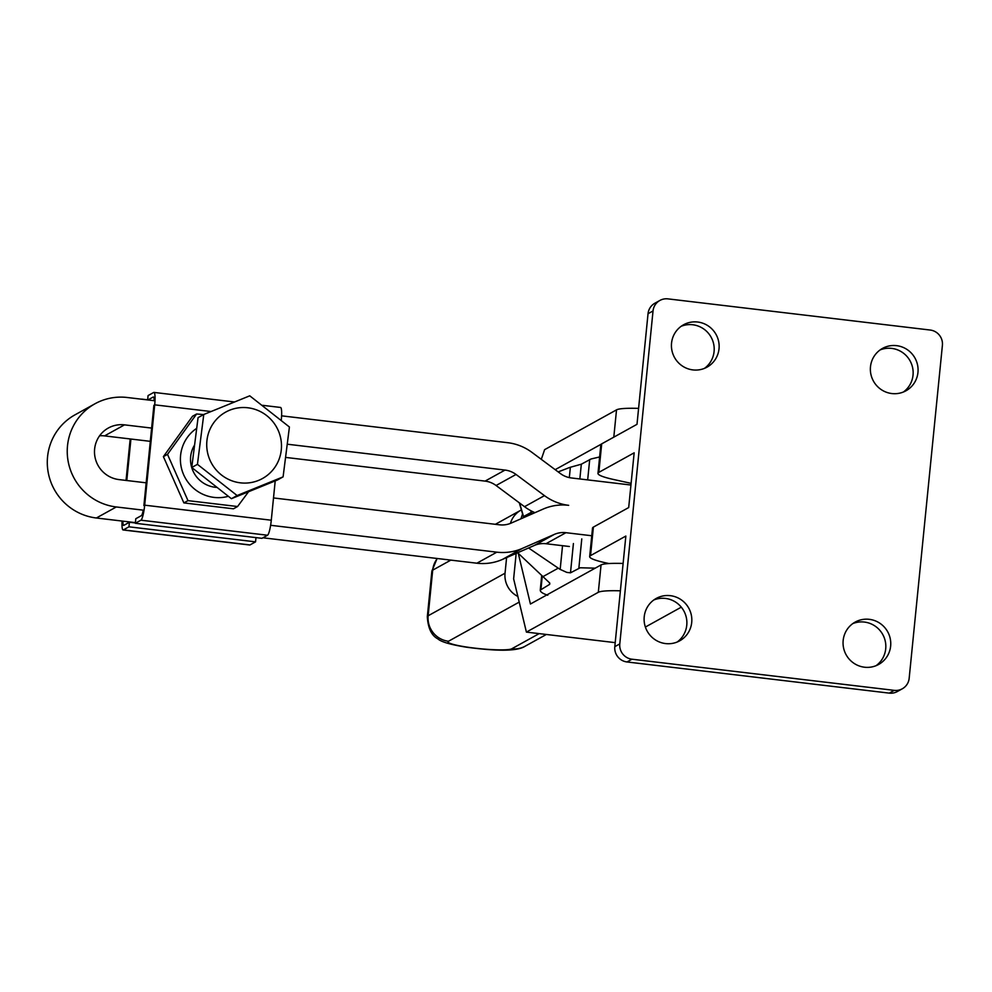 <?xml version="1.0" encoding="UTF-8"?>
<svg xmlns="http://www.w3.org/2000/svg" width="992" height="992" viewBox="0 0 992 992"><rect width="100%" height="100%" fill="white"/><g stroke="black" fill="none" stroke-linecap="round" stroke-linejoin="round"><path stroke-width="1.49" d="M521.383 509.9A23.064 22.618 61 0 0 510.409 523.404M506.602 557.616L505.04 573.202A23.064 22.618 61 0 0 517.849 596.44M516.175 553.412L513.633 578.844L526.405 632.102L615.214 642.642M681.244 607.191L645.383 627.043M526.405 632.102L598.312 592.298A46.14 5.258 5.7 0 1 620.384 590.823M623.112 563.456A46.14 5.258 -174.3 0 0 601.053 564.932L530.435 604.016L518.283 553.338M541.297 459.333L544.62 449.649L616.528 409.857A46.14 5.258 5.7 0 1 638.588 408.382M601.226 444.18L555.173 469.662M520.912 518.828L522.573 513.968M599.614 456.965L591.071 458.974L581.324 464.206L570.363 467.257A51.906 50.877 61 0 0 568.267 468.013L558.186 471.907M532.617 511.612L523.367 516.658L534.936 512.678A50.753 49.749 -119 0 1 524.52 506.689L496.074 485.51A23.064 22.618 61 0 0 485.076 481.108L286.043 457.461M595.212 568.168L580.208 567.771L570.487 572.83L566.779 572.384L560.17 569.396A51.906 50.877 -119 0 1 558.26 568.156L528.587 547.981M517.675 552.755L549.531 582.825L549.68 584.35L540.256 590.116L541.669 575.844M549.531 582.825L549.68 584.35L549.804 583.172M540.305 589.856C539.884 591.604 542.364 593.402 547.758 595.262M203.769 414.495L249.748 395.82L289.416 427.006L283.092 476.867L237.113 495.541L197.445 464.343L203.769 414.495L198.065 417.644L191.741 467.505L231.409 498.691L277.388 480.029L283.092 476.867M237.113 495.541L231.409 498.691M197.445 464.343L191.741 467.505M677.114 642.06A24.217 23.746 61 0 0 653.827 599.974M691.709 622.455A24.217 23.746 -119 0 1 654.918 639.592A24.217 23.746 -119 0 1 656.233 598.436A24.217 23.746 -119 0 1 691.709 622.455M876.06 665.694A24.217 23.746 61 0 0 852.773 623.608M890.642 646.09A24.217 23.746 -119 0 1 853.864 663.239A24.217 23.746 -119 0 1 855.178 622.083A24.217 23.746 -119 0 1 890.642 646.09M903.377 392.026A24.217 23.746 61 0 0 880.09 349.94M917.96 372.422A24.217 23.746 -119 0 1 881.181 389.571A24.217 23.746 -119 0 1 882.496 348.415A24.217 23.746 -119 0 1 917.96 372.422M704.432 368.392A24.217 23.746 61 0 0 681.144 326.306M719.026 348.787A24.217 23.746 -119 0 1 682.236 365.924A24.217 23.746 -119 0 1 683.55 324.781A24.217 23.746 -119 0 1 719.026 348.787M659.891 300.452L654.906 303.205A13.838 13.566 61 0 0 648.036 313.708L653.034 310.955A13.838 13.566 -119 0 1 667.963 298.877L930.198 330.038A13.838 13.566 -119 0 1 942.4 345.328L909.168 678.292A13.838 13.566 -119 0 1 894.238 690.358L889.254 693.123A13.838 13.566 61 0 0 897.314 691.548L902.311 688.795M617.818 656.816A13.838 13.566 61 0 0 627.006 661.962L631.991 659.209A13.838 13.566 -119 0 1 619.789 643.907L614.804 646.672A13.838 13.566 61 0 0 617.818 656.816M608.976 563.543L605.331 562.749A57.672 6.572 5.7 0 1 592.075 558.794A57.672 6.572 5.7 0 1 589.67 556.586A57.672 6.572 5.7 0 1 590.538 555.607L625.853 536.064L614.804 646.672M631.11 483.352L613.639 479.508A57.672 6.572 5.7 0 1 600.383 475.565A57.672 6.572 5.7 0 1 597.978 473.358A57.672 6.572 5.7 0 1 598.846 472.366L634.161 452.823L628.692 507.557L593.39 527.099L590.538 555.607M597.978 473.358L600.83 444.85A57.672 6.572 5.7 0 1 601.698 443.858L637 424.316L648.036 313.708M589.67 556.586L592.522 528.091A57.672 6.572 5.7 0 1 593.39 527.099M889.254 693.123L627.006 661.962M653.034 310.955L619.789 643.907M631.991 659.209L894.238 690.358M287.705 444.255L505.027 470.072A23.064 22.618 -119 0 1 516.026 474.461L544.472 495.64A50.753 49.749 61 0 0 555.966 502.076A50.753 49.749 61 0 0 568.664 505.325A50.753 49.749 -119 0 0 555.619 505.498A50.753 49.749 -119 0 0 543.12 509.094L511.165 523.094A23.064 22.618 61 0 1 499.559 524.805L273.507 497.947M630.937 485.026L571.392 477.958A23.064 22.618 -119 0 1 560.393 473.556L531.948 452.377A50.753 49.749 61 0 0 520.453 445.941A50.753 49.749 61 0 0 507.755 442.705L281.604 415.834M155 400.793L127.224 397.494A55.366 54.275 61 0 0 94.959 403.781A55.366 54.275 61 0 0 87.259 408.964A55.366 54.275 61 0 0 69.552 467.22A55.366 54.275 61 0 0 116.3 506.962L96.36 517.998L135.408 522.635M94.959 403.781L75.008 414.83A55.366 54.275 61 0 0 67.32 420A55.366 54.275 61 0 0 49.6 478.256A55.366 54.275 61 0 0 96.36 517.998M146.159 482.819L119.028 479.595A27.677 27.131 -119 0 1 108.364 428.011A27.677 27.131 -119 0 1 124.496 424.861L151.627 428.085M262.905 537.788L476.879 563.208A50.753 49.749 61 0 0 489.924 563.034A50.753 49.749 61 0 0 502.423 559.438L534.378 545.439A23.064 22.618 -119 0 1 545.984 543.728L569.371 546.505M591.753 535.754L565.936 532.692A23.064 22.618 61 0 0 554.317 534.403L522.362 548.402A50.753 49.749 -119 0 1 509.876 551.986A50.753 49.749 -119 0 1 496.831 552.172L270.618 525.289M150.3 441.341L104.544 435.897A27.677 27.131 61 0 0 99.622 435.761M144.026 510.248L116.3 506.962M122.896 521.16A9.226 1.488 -83.2 0 0 122.958 523.292A9.226 1.488 -83.2 0 0 123.653 525.388A9.226 1.488 -83.2 0 0 123.826 525.338L129.406 522.251L128.96 526.814L123.368 529.902A13.838 2.232 96.8 0 1 123.107 529.964A13.838 2.232 96.8 0 1 122.078 526.826A13.838 2.232 96.8 0 1 122.066 521.06M123.107 529.964L249.699 545.005A13.838 2.232 -83.2 0 0 249.972 544.943L255.552 541.855L255.986 537.614M130.932 439.034L126.79 480.512M126.046 480.426L130.188 438.948M129.406 522.251L135.371 522.958M128.96 526.814L255.552 541.855M141.707 399.106L147.659 399.813M147.647 399.925L148.081 395.572L153.673 392.472A13.838 2.232 96.8 0 1 153.934 392.41A13.838 2.232 96.8 0 1 154.963 395.548A13.838 2.232 96.8 0 1 154.702 404.835L144.683 505.176A13.838 2.232 96.8 0 1 143.022 515.245A13.838 2.232 96.8 0 1 140.926 520.192L135.334 523.28L261.938 538.321L267.53 535.234A13.838 2.232 -83.2 0 0 269.613 530.286A13.838 2.232 -83.2 0 0 271.287 520.217L275.206 480.909M281.282 420.062L281.294 419.876A13.838 2.232 -83.2 0 0 281.567 410.589A13.838 2.232 -83.2 0 0 280.538 407.452L262.682 405.331M154.144 400.694A9.226 1.488 -83.2 0 0 154.082 399.082A9.226 1.488 -83.2 0 0 153.4 396.998A9.226 1.488 -83.2 0 0 153.214 397.036L147.944 399.95M135.334 523.28L135.792 518.717L141.385 515.629A9.226 1.488 -83.2 0 0 142.774 512.331A9.226 1.488 -83.2 0 0 143.245 510.161M248.558 491.734L237.572 506.528L187.984 500.638L183.867 502.907L163.395 456.63L192.522 416.256L196.627 413.974L203.571 414.594M217.05 487.407A27.677 27.131 -119 0 1 194.606 444.974M237.572 506.528L233.467 508.809L183.867 502.907M187.984 500.638L167.499 454.361L163.395 456.63M167.499 454.361L196.627 413.974M143.89 505.622L153.896 405.282M539.177 633.615L511.773 648.78A32.302 3.683 5.7 0 1 474.536 648.111A32.302 3.683 5.7 0 1 448.471 641.254A23.064 22.618 61 0 1 428.147 615.772L432.698 570.152A23.064 22.618 61 0 1 437.323 558.508M546.344 634.471L525.227 646.164A23.064 22.618 -119 0 1 511.773 648.78M505.04 573.202L428.147 615.772A55.366 6.312 5.7 0 0 427.316 616.714C428.023 628.209 431.545 635.599 437.869 638.885C441.142 641.898 450.678 644.664 466.463 647.206C487.729 650.008 515.604 652.637 525.227 646.164M519.213 602.107L448.471 641.254M450.839 560.12L432.698 570.152A55.366 6.312 5.7 0 0 431.867 571.107L437.112 558.484M598.312 592.298L601.053 564.932M616.528 409.857L613.8 437.162M581.324 464.206L579.849 478.962M531.29 512.232L530.658 510.607M519.585 503.018L523.54 516.522M558.26 568.156L542.661 576.798M581.783 538.892L578.857 568.193M562.538 545.699L560.17 569.396M542.24 576.389L540.962 589.174M570.487 572.83L573.413 543.529M569.334 477.611L570.363 467.257M587.673 479.892L589.707 459.569M258.552 480.401A37.956 37.212 -119 0 1 209.622 459.308A37.956 37.212 -119 0 1 229.673 410.204A37.956 37.212 -119 0 1 278.591 431.309A37.956 37.212 -119 0 1 258.552 480.401M598.846 472.366L601.698 443.858M505.027 470.072L485.076 481.108M544.472 495.64L524.52 506.689M554.317 534.403L534.378 545.439M496.831 552.172L476.879 563.208M565.936 532.692L545.984 543.728M522.362 548.402L502.423 559.438M124.496 424.861L104.544 435.897M516.026 474.461L496.074 485.51M123.368 529.902L249.972 544.943M271.287 520.217L144.683 505.176M228.358 496.298A37.956 37.212 -119 0 1 214.036 497.401A37.956 37.212 -119 0 1 180.581 455.464A37.956 37.212 -119 0 1 196.714 428.308M210.961 411.519L154.702 404.835M267.53 535.234L140.926 520.192M521.036 510.099L495.368 524.309M427.316 616.714L431.867 571.107M523.367 516.658L519.312 502.808M234.41 401.971L153.934 392.41"/></g></svg>
